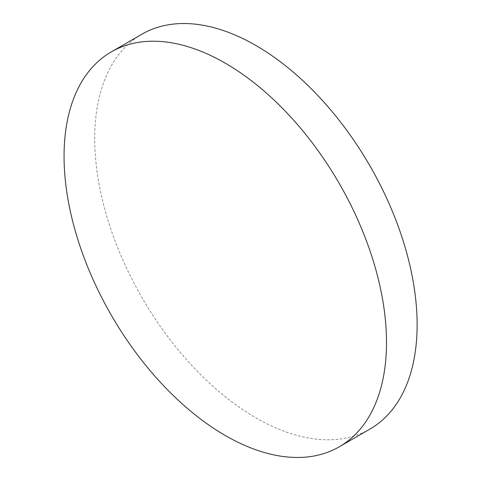 <?xml version="1.0" encoding="UTF-8"?>
<svg xmlns="http://www.w3.org/2000/svg" width="481" height="481" viewBox="0 0 481 481"><rect width="100%" height="100%" fill="white"/><g stroke="black" fill="none" stroke-linecap="round" stroke-linejoin="round"><path stroke-width="0.36" stroke-dasharray="2.4 1.8" d="M369.907 429.106A227.994 131.632 60 0 1 255.91 417.815A227.994 131.632 60 0 1 106.968 216.901A227.994 131.632 60 0 1 141.913 34.205"/><path stroke-width="0.72" d="M386.502 342.418A227.994 131.632 60 0 1 339.279 446.795A227.994 131.632 60 0 1 225.282 435.503A227.994 131.632 60 0 1 64.063 156.265A227.994 131.632 60 0 1 111.285 51.894A227.994 131.632 60 0 1 225.282 63.185A227.994 131.632 60 0 1 386.502 342.418M111.285 51.894L141.913 34.205A227.994 131.632 60 0 1 255.91 45.497A227.994 131.632 60 0 1 404.858 246.41A227.994 131.632 60 0 1 369.907 429.106L339.279 446.795"/></g></svg>
